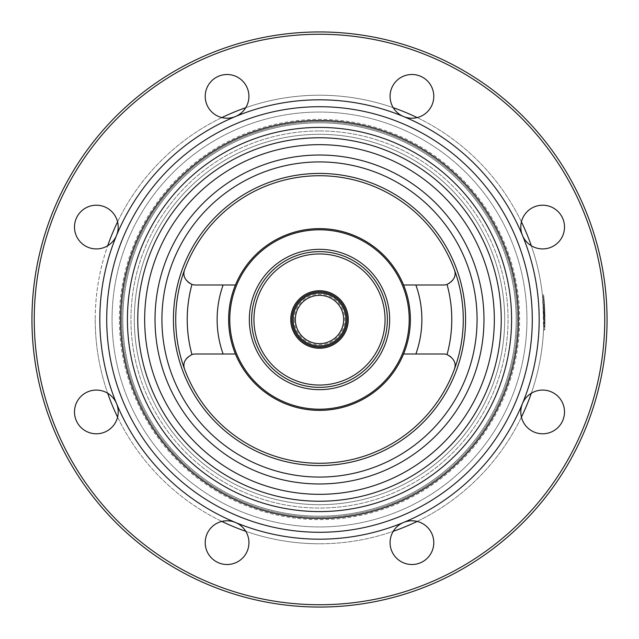 <?xml version="1.0" encoding="UTF-8"?>
<svg xmlns="http://www.w3.org/2000/svg" width="639" height="639" viewBox="0 0 639 639"><rect width="100%" height="100%" fill="white"/><g stroke="black" fill="none" stroke-linecap="round" stroke-linejoin="round"><path stroke-width="0.48" stroke-dasharray="3.19 2.4" d="M319.5 504.682A185.182 185.182 0 0 1 134.318 319.5A185.182 185.182 0 0 1 319.5 134.318A185.182 185.182 0 0 1 504.682 319.5A185.182 185.182 0 0 1 319.5 504.682A185.182 185.182 0 0 0 504.682 319.5A185.182 185.182 0 0 0 319.5 134.318A185.182 185.182 0 0 0 134.318 319.5A185.182 185.182 0 0 0 319.5 504.682A185.182 185.182 0 0 1 134.318 319.5A185.182 185.182 0 0 1 319.5 134.318A185.182 185.182 0 0 1 504.682 319.5A185.182 185.182 0 0 1 319.5 504.682A185.182 185.182 0 0 0 504.682 319.5A185.182 185.182 0 0 0 319.5 134.318A185.182 185.182 0 0 0 134.318 319.5A185.182 185.182 0 0 0 319.5 504.682A185.182 185.182 0 0 0 504.682 319.5A185.182 185.182 0 0 0 319.5 134.318A185.182 185.182 0 0 0 134.318 319.5A185.182 185.182 0 0 0 319.5 504.682A185.182 185.182 0 0 0 504.682 319.5A185.182 185.182 0 0 0 319.5 134.318A185.182 185.182 0 0 0 134.318 319.5A185.182 185.182 0 0 0 319.5 504.682M319.5 34.25A285.25 285.25 0 0 1 566.529 462.125A285.25 285.25 0 0 1 72.471 462.125A285.25 285.25 0 0 1 319.5 34.25A285.25 285.25 0 0 0 72.471 462.125A285.25 285.25 0 0 0 566.529 462.125A285.25 285.25 0 0 0 319.5 34.25A285.25 285.25 0 0 0 72.471 462.125A285.25 285.25 0 0 0 566.529 462.125A285.25 285.25 0 0 0 319.5 34.25M74.491 227.069A21.854 21.854 0 0 1 107.272 208.138A21.854 21.854 0 0 1 107.272 245.991A21.854 21.854 0 0 1 74.491 227.069A21.854 21.854 0 0 0 107.272 245.991A21.854 21.854 0 0 0 107.272 208.138A21.854 21.854 0 0 0 74.491 227.069A21.854 21.854 0 0 0 116.538 235.432A21.854 21.854 0 0 0 100.611 205.63A21.854 21.854 0 0 0 74.491 227.069M520.801 227.069A21.854 21.854 0 0 1 553.582 208.138A21.854 21.854 0 0 1 553.582 245.991A21.854 21.854 0 0 1 520.801 227.069A21.854 21.854 0 0 0 553.582 245.991A21.854 21.854 0 0 0 553.582 208.138A21.854 21.854 0 0 0 522.462 235.432A21.854 21.854 0 0 0 558.111 242.516A21.854 21.854 0 0 0 551.018 206.876A21.854 21.854 0 0 0 520.801 227.069M390.078 542.655A21.854 21.854 0 0 1 422.858 523.732A21.854 21.854 0 0 1 422.858 561.585A21.854 21.854 0 0 1 390.078 542.655A21.854 21.854 0 0 0 422.858 561.585A21.854 21.854 0 0 0 422.858 523.732A21.854 21.854 0 0 0 390.078 542.655A21.854 21.854 0 0 0 414.783 564.325A21.854 21.854 0 0 0 433.042 537A21.854 21.854 0 0 0 390.078 542.655M74.491 411.931A21.854 21.854 0 0 1 107.272 393.009A21.854 21.854 0 0 1 107.272 430.862A21.854 21.854 0 0 1 74.491 411.931A21.854 21.854 0 0 0 107.272 430.862A21.854 21.854 0 0 0 107.272 393.009A21.854 21.854 0 0 0 74.491 411.931A21.854 21.854 0 0 0 100.611 433.37A21.854 21.854 0 0 0 116.538 403.568A21.854 21.854 0 0 0 74.491 411.931M205.215 96.345A21.854 21.854 0 0 1 237.996 77.415A21.854 21.854 0 0 1 237.996 115.268A21.854 21.854 0 0 1 205.215 96.345A21.854 21.854 0 0 0 237.996 115.268A21.854 21.854 0 0 0 237.996 77.415A21.854 21.854 0 0 0 205.215 96.345A21.854 21.854 0 0 0 235.432 116.538A21.854 21.854 0 0 0 224.217 74.675A21.854 21.854 0 0 0 205.215 96.345M390.078 96.345A21.854 21.854 0 0 1 422.858 77.415A21.854 21.854 0 0 1 422.858 115.268A21.854 21.854 0 0 1 390.078 96.345A21.854 21.854 0 0 0 422.858 115.268A21.854 21.854 0 0 0 422.858 77.415A21.854 21.854 0 0 0 390.078 96.345A21.854 21.854 0 0 0 433.042 102A21.854 21.854 0 0 0 414.783 74.675A21.854 21.854 0 0 0 390.078 96.345M520.801 411.931A21.854 21.854 0 0 1 553.582 393.009A21.854 21.854 0 0 1 553.582 430.862A21.854 21.854 0 0 1 520.801 411.931A21.854 21.854 0 0 0 553.582 430.862A21.854 21.854 0 0 0 553.582 393.009A21.854 21.854 0 0 0 520.801 411.931A21.854 21.854 0 0 0 551.018 432.124A21.854 21.854 0 0 0 558.111 396.484A21.854 21.854 0 0 0 520.801 411.931M205.215 542.655A21.854 21.854 0 0 1 237.996 523.732A21.854 21.854 0 0 1 237.996 561.585A21.854 21.854 0 0 1 205.215 542.655A21.854 21.854 0 0 0 237.996 561.585A21.854 21.854 0 0 0 237.996 523.732A21.854 21.854 0 0 0 205.215 542.655A21.854 21.854 0 0 0 248.172 548.31A21.854 21.854 0 0 0 235.432 522.462A21.854 21.854 0 0 0 205.215 542.655M544.684 330.147L544.915 316.449A225.439 225.439 0 0 0 543.597 294.914A225.439 225.439 0 0 1 544.923 316.561L544.835 326.233L544.915 316.449A225.439 225.439 0 0 0 543.597 294.914A225.439 225.439 0 0 1 544.915 316.449L544.684 330.147L543.533 330.147L543.661 326.96L543.533 330.147M543.685 326.233L543.773 316.561A224.289 224.289 0 0 0 542.439 294.914A224.289 224.289 0 0 1 543.765 316.449L543.661 326.96L543.765 316.449L543.685 326.233L544.835 326.233M543.597 294.914L542.439 294.914A224.289 224.289 0 0 1 543.765 316.449A224.289 224.289 0 0 0 542.439 294.914L543.773 322.232A224.289 224.289 0 0 0 542.439 294.914A224.289 224.289 0 0 1 543.573 329.42A224.289 224.289 0 0 0 542.439 294.914L543.669 312.199L543.573 329.42L542.91 299.667A224.289 224.289 0 0 1 543.573 329.42A224.289 224.289 0 0 0 542.439 294.914L543.733 314.404L543.573 329.42A224.289 224.289 0 0 0 542.439 294.914L543.597 294.914A225.439 225.439 0 0 1 544.923 322.232L543.597 294.914A225.439 225.439 0 0 1 544.724 329.42A225.439 225.439 0 0 0 543.597 294.914L542.439 294.914L543.597 294.914A225.439 225.439 0 0 1 544.724 329.42A225.439 225.439 0 0 0 544.069 299.667L544.724 329.42L543.573 329.42L543.757 315.69A224.289 224.289 0 0 1 543.573 329.42A224.289 224.289 0 0 0 543.765 322.823A224.289 224.289 0 0 1 543.573 329.42L544.724 329.42L543.573 329.42L544.724 329.42L544.827 326.657L544.819 312.199L543.597 294.914A225.439 225.439 0 0 1 544.724 329.42L543.573 329.42L544.724 329.42L544.428 304.284L543.597 294.914L542.439 294.914L543.597 294.914M544.819 326.96L543.661 326.96L544.819 326.96M544.923 322.232L543.773 322.232M544.069 299.667L542.91 299.667M544.827 326.657L543.677 326.657M544.172 300.953L544.859 325.451A225.439 225.439 0 0 0 543.997 298.884L544.172 300.953L543.022 300.953L542.838 298.884A224.289 224.289 0 0 1 543.709 325.451L543.022 300.953M543.997 298.884L542.838 298.884A224.289 224.289 0 0 1 543.661 311.864L542.838 298.884L543.997 298.884L544.811 311.864A225.439 225.439 0 0 0 543.997 298.884L542.838 298.884L543.997 298.884M544.859 325.451L543.709 325.451L544.859 325.451M544.907 323.158L543.757 323.158M544.724 329.42A225.439 225.439 0 0 0 544.907 315.69L544.724 329.42L543.573 329.42L544.724 329.42A225.439 225.439 0 0 0 544.915 322.823A225.439 225.439 0 0 1 544.724 329.42M544.811 311.864L543.661 311.864L544.811 311.864M544.74 310.075L543.589 310.075M544.101 300.058L542.942 300.058M544.883 314.404L543.733 314.404M544.907 315.69L543.757 315.69L544.907 315.69M544.915 322.823L543.765 322.823L544.915 322.823M294.196 319.5A25.304 25.304 0 0 0 332.152 341.418A25.304 25.304 0 0 0 332.152 297.582A25.304 25.304 0 0 0 294.196 319.5M291.895 319.5A27.605 27.605 0 0 1 319.5 291.895A27.605 27.605 0 0 1 347.105 319.5A27.605 27.605 0 0 1 319.5 347.105A27.605 27.605 0 0 1 291.895 319.5A27.605 27.605 0 0 1 333.302 295.593A27.605 27.605 0 0 1 333.302 343.407A27.605 27.605 0 0 1 291.895 319.5A27.605 27.605 0 0 0 333.302 343.407A27.605 27.605 0 0 0 333.302 295.593A27.605 27.605 0 0 0 291.895 319.5A27.605 27.605 0 0 0 333.302 343.407A27.605 27.605 0 0 0 333.302 295.593A27.605 27.605 0 0 0 291.895 319.5M347.105 319.5A27.605 27.605 0 0 1 305.698 343.407A27.605 27.605 0 0 1 305.698 295.593A27.605 27.605 0 0 1 347.105 319.5M251.638 319.5A67.862 67.862 0 0 0 353.431 378.272A67.862 67.862 0 0 0 353.431 260.728A67.862 67.862 0 0 0 251.638 319.5A67.862 67.862 0 0 1 353.431 260.728A67.862 67.862 0 0 1 353.431 378.272A67.862 67.862 0 0 1 251.638 319.5A67.862 67.862 0 0 0 353.431 378.272A67.862 67.862 0 0 0 353.431 260.728A67.862 67.862 0 0 0 251.638 319.5A67.862 67.862 0 0 1 353.431 260.728A67.862 67.862 0 0 1 353.431 378.272A67.862 67.862 0 0 1 251.638 319.5A67.862 67.862 0 0 0 353.431 378.272A67.862 67.862 0 0 0 353.431 260.728A67.862 67.862 0 0 0 251.638 319.5M229.784 319.5A89.716 89.716 0 0 1 364.358 241.806A89.716 89.716 0 0 1 364.358 397.194A89.716 89.716 0 0 1 229.784 319.5M290.745 319.5A28.755 28.755 0 0 0 333.877 344.405A28.755 28.755 0 0 0 333.877 294.595A28.755 28.755 0 0 0 290.745 319.5M345.955 319.5A26.455 26.455 0 0 1 306.273 342.408A26.455 26.455 0 0 1 306.273 296.592A26.455 26.455 0 0 1 345.955 319.5A26.455 26.455 0 0 1 306.273 342.408A26.455 26.455 0 0 1 306.273 296.592A26.455 26.455 0 0 1 345.955 319.5A26.455 26.455 0 0 1 306.273 342.408A26.455 26.455 0 0 1 306.273 296.592A26.455 26.455 0 0 1 345.955 319.5M95.211 319.5A224.289 224.289 0 0 0 107.687 393.249A224.289 224.289 0 0 1 319.5 95.211A224.289 224.289 0 0 1 543.789 319.5A224.289 224.289 0 0 1 319.5 543.789A224.289 224.289 0 0 0 393.249 531.313A224.289 224.289 0 0 1 95.211 319.5A224.289 224.289 0 0 1 319.5 95.211A224.289 224.289 0 0 1 543.789 319.5A224.289 224.289 0 0 1 319.5 543.789A224.289 224.289 0 0 1 107.687 245.751A224.289 224.289 0 0 0 95.211 319.5M117.576 417.123A224.289 224.289 0 0 0 221.877 521.424A224.289 224.289 0 0 1 117.576 417.123M245.751 531.313A224.289 224.289 0 0 0 319.5 543.789A224.289 224.289 0 0 1 245.751 531.313M417.123 521.424A224.289 224.289 0 0 0 521.424 417.123A224.289 224.289 0 0 1 417.123 521.424M531.313 393.249A224.289 224.289 0 0 0 531.313 245.751A224.289 224.289 0 0 1 531.313 393.249M521.424 221.877A224.289 224.289 0 0 0 417.123 117.576A224.289 224.289 0 0 1 521.424 221.877M393.249 107.687A224.289 224.289 0 0 0 245.751 107.687A224.289 224.289 0 0 1 393.249 107.687M221.877 117.576A224.289 224.289 0 0 0 117.576 221.877A224.289 224.289 0 0 1 221.877 117.576M447.044 284.443C454.153 280.521 456.573 275.545 454.297 269.49A143.775 143.775 0 0 1 454.297 369.51A11.502 11.502 0 0 0 443.514 354.006L403.56 354.006A90.866 90.866 0 0 0 403.56 284.994L443.514 284.994A11.502 11.502 0 0 0 454.297 269.49A143.775 143.775 0 0 1 454.297 369.51C456.573 363.455 454.153 358.479 447.044 354.557A132.273 132.273 0 0 0 447.044 284.443A11.502 11.502 0 0 1 443.514 284.994A11.502 11.502 0 0 0 454.297 269.49A143.775 143.775 0 0 1 454.297 369.51A11.502 11.502 0 0 0 443.514 354.006A11.502 11.502 0 0 1 447.044 354.557M319.5 463.275A143.775 143.775 0 0 0 463.275 319.5A143.775 143.775 0 0 0 319.5 175.725A143.775 143.775 0 0 0 175.725 319.5A143.775 143.775 0 0 0 319.5 463.275A143.775 143.775 0 0 0 444.009 247.612A143.775 143.775 0 0 0 194.991 247.612A143.775 143.775 0 0 0 319.5 463.275A143.775 143.775 0 0 1 194.991 247.612A143.775 143.775 0 0 1 444.009 247.612A143.775 143.775 0 0 1 319.5 463.275A143.775 143.775 0 0 0 444.009 247.612A143.775 143.775 0 0 0 194.991 247.612A143.775 143.775 0 0 0 319.5 463.275A143.775 143.775 0 0 1 194.991 247.612A143.775 143.775 0 0 1 444.009 247.612A143.775 143.775 0 0 1 319.5 463.275M223.123 284.994L195.486 284.994A11.502 11.502 0 0 1 184.703 269.49A143.775 143.775 0 0 0 184.703 369.51A143.775 143.775 0 0 1 184.703 269.49A11.502 11.502 0 0 0 195.486 284.994A11.502 11.502 0 0 1 191.956 284.443C184.847 280.521 182.427 275.545 184.703 269.49A143.775 143.775 0 0 0 184.703 369.51C182.427 363.455 184.847 358.479 191.956 354.557A11.502 11.502 0 0 1 195.486 354.006A11.502 11.502 0 0 0 184.703 369.51A143.775 143.775 0 0 1 184.703 269.49A143.775 143.775 0 0 0 184.703 369.51A11.502 11.502 0 0 1 195.486 354.006L223.123 354.006A102.368 102.368 0 0 1 223.123 284.994L235.44 284.994A90.866 90.866 0 0 0 235.44 354.006L223.123 354.006M403.56 354.006L443.514 354.006L403.56 354.006A90.866 90.866 0 0 1 235.44 354.006L195.486 354.006L235.44 354.006A90.866 90.866 0 0 1 319.5 228.634A90.866 90.866 0 0 1 403.56 284.994L443.514 284.994L403.56 284.994A90.866 90.866 0 0 1 319.5 410.366A90.866 90.866 0 0 1 235.44 284.994A90.866 90.866 0 0 1 403.56 284.994M195.486 284.994L235.44 284.994L195.486 284.994M518.485 319.5A198.985 198.985 0 0 0 319.5 120.515A198.985 198.985 0 0 0 120.515 319.5A198.985 198.985 0 0 0 319.5 518.485A198.985 198.985 0 0 0 518.485 319.5A198.985 198.985 0 0 0 220.008 147.178A198.985 198.985 0 0 0 220.008 491.822A198.985 198.985 0 0 0 518.485 319.5M119.365 319.5A200.135 200.135 0 0 1 419.567 146.179A200.135 200.135 0 0 1 419.567 492.821A200.135 200.135 0 0 1 119.365 319.5M319.5 106.713A212.787 212.787 0 0 0 135.22 425.894A212.787 212.787 0 0 0 503.78 425.894A212.787 212.787 0 0 0 319.5 106.713M122.816 319.5A196.684 196.684 0 0 0 417.842 489.833A196.684 196.684 0 0 0 417.842 149.167A196.684 196.684 0 0 0 122.816 319.5A196.684 196.684 0 0 0 417.842 489.833A196.684 196.684 0 0 0 417.842 149.167A196.684 196.684 0 0 0 122.816 319.5A196.684 196.684 0 0 1 417.842 149.167A196.684 196.684 0 0 1 417.842 489.833A196.684 196.684 0 0 1 122.816 319.5M121.666 319.5A197.834 197.834 0 0 1 418.417 148.168A197.834 197.834 0 0 1 418.417 490.832A197.834 197.834 0 0 1 121.666 319.5A197.834 197.834 0 0 1 418.417 148.168A197.834 197.834 0 0 1 418.417 490.832A197.834 197.834 0 0 1 121.666 319.5M137.768 319.5A181.732 181.732 0 0 0 410.366 476.886A181.732 181.732 0 0 0 410.366 162.114A181.732 181.732 0 0 0 137.768 319.5M228.634 319.5A90.866 90.866 0 0 0 319.5 410.366A90.866 90.866 0 0 0 410.366 319.5A90.866 90.866 0 0 0 319.5 228.634A90.866 90.866 0 0 0 228.634 319.5M319.5 99.812A219.688 219.688 0 0 1 403.568 522.462A219.688 219.688 0 0 1 116.538 235.432A219.688 219.688 0 0 1 319.5 99.812M454.297 369.51A143.775 143.775 0 0 0 454.297 269.49M319.5 173.425A146.075 146.075 0 0 1 446.006 392.538A146.075 146.075 0 0 1 192.994 392.538A146.075 146.075 0 0 1 319.5 173.425M161.923 319.5A157.577 157.577 0 0 0 398.289 455.966A157.577 157.577 0 0 0 398.289 183.034A157.577 157.577 0 0 0 161.923 319.5M319.5 31.95A287.55 287.55 0 0 1 607.05 319.5A287.55 287.55 0 0 1 319.5 607.05A287.55 287.55 0 0 1 31.95 319.5A287.55 287.55 0 0 1 319.5 31.95A287.55 287.55 0 0 0 31.95 319.5A287.55 287.55 0 0 0 319.5 607.05A287.55 287.55 0 0 0 607.05 319.5A287.55 287.55 0 0 0 319.5 31.95A287.55 287.55 0 0 1 607.05 319.5A287.55 287.55 0 0 1 319.5 607.05A287.55 287.55 0 0 1 31.95 319.5A287.55 287.55 0 0 1 319.5 31.95M155.021 319.5A164.479 164.479 0 0 0 401.739 461.941A164.479 164.479 0 0 0 401.739 177.059A164.479 164.479 0 0 0 155.021 319.5M144.67 319.5A174.83 174.83 0 0 0 406.915 470.911A174.83 174.83 0 0 0 406.915 168.089A174.83 174.83 0 0 0 144.67 319.5M319.5 130.947A188.553 188.553 0 0 1 508.053 319.5A188.553 188.553 0 0 1 319.5 508.053A188.553 188.553 0 0 1 130.947 319.5A188.553 188.553 0 0 1 319.5 130.947A188.553 188.553 0 0 0 130.947 319.5A188.553 188.553 0 0 0 319.5 508.053A188.553 188.553 0 0 0 508.053 319.5A188.553 188.553 0 0 0 319.5 130.947M319.5 112.057A207.443 207.443 0 0 0 112.057 319.5A207.443 207.443 0 0 0 319.5 526.943A207.443 207.443 0 0 0 526.943 319.5A207.443 207.443 0 0 0 319.5 112.057A207.443 207.443 0 0 1 526.943 319.5A207.443 207.443 0 0 1 319.5 526.943A207.443 207.443 0 0 1 112.057 319.5A207.443 207.443 0 0 1 319.5 112.057M544.907 323.414L543.757 323.414L544.907 323.414M544.923 316.561L543.773 316.561M544.915 316.449L543.765 316.449M544.819 312.199L543.669 312.199M543.877 297.654L542.727 297.654M544.819 312.144L543.669 312.144M544.452 304.643L543.294 304.643M543.789 296.736L542.631 296.736M544.428 304.284L543.27 304.284M249.338 319.5A70.162 70.162 0 0 1 354.581 258.739A70.162 70.162 0 0 1 354.581 380.261A70.162 70.162 0 0 1 249.338 319.5M253.939 319.5A65.561 65.561 0 0 0 352.281 376.275A65.561 65.561 0 0 0 352.281 262.725A65.561 65.561 0 0 0 253.939 319.5M415.877 284.994A102.368 102.368 0 0 1 415.877 354.006M191.956 354.557A132.273 132.273 0 0 1 191.956 284.443"/><path stroke-width="0.96" d="M345.955 319.5A26.455 26.455 0 0 0 306.273 296.592A26.455 26.455 0 0 0 306.273 342.408A26.455 26.455 0 0 0 345.955 319.5M251.638 319.5A67.862 67.862 0 0 1 353.431 260.728A67.862 67.862 0 0 1 353.431 378.272A67.862 67.862 0 0 1 251.638 319.5M229.784 319.5A89.716 89.716 0 0 1 364.358 241.806A89.716 89.716 0 0 1 364.358 397.194A89.716 89.716 0 0 1 229.784 319.5M290.745 319.5A28.755 28.755 0 0 0 333.877 344.405A28.755 28.755 0 0 0 333.877 294.595A28.755 28.755 0 0 0 290.745 319.5M107.687 393.249A224.289 224.289 0 0 0 117.576 417.123A224.289 224.289 0 0 1 107.687 393.249M221.877 521.424A224.289 224.289 0 0 0 245.751 531.313A224.289 224.289 0 0 1 221.877 521.424M393.249 531.313A224.289 224.289 0 0 0 417.123 521.424A224.289 224.289 0 0 1 393.249 531.313M521.424 417.123A224.289 224.289 0 0 0 531.313 393.249A224.289 224.289 0 0 1 521.424 417.123M531.313 245.751A224.289 224.289 0 0 0 521.424 221.877A224.289 224.289 0 0 1 531.313 245.751M417.123 117.576A224.289 224.289 0 0 0 393.249 107.687A224.289 224.289 0 0 1 417.123 117.576M245.751 107.687A224.289 224.289 0 0 0 221.877 117.576A224.289 224.289 0 0 1 245.751 107.687M117.576 221.877A224.289 224.289 0 0 0 107.687 245.751A224.289 224.289 0 0 1 117.576 221.877M454.297 369.51C456.573 363.455 454.153 358.479 447.044 354.557A11.502 11.502 0 0 0 443.514 354.006L415.877 354.006A102.368 102.368 0 0 0 415.877 284.994L443.514 284.994A11.502 11.502 0 0 0 447.044 284.443C454.153 280.521 456.573 275.545 454.297 269.49M403.56 354.006L415.877 354.006M415.877 284.994L403.56 284.994M228.634 319.5A90.866 90.866 0 0 0 319.5 410.366A90.866 90.866 0 0 0 410.366 319.5A90.866 90.866 0 0 0 319.5 228.634A90.866 90.866 0 0 0 228.634 319.5M235.44 284.994L223.123 284.994A102.368 102.368 0 0 0 223.123 354.006L235.44 354.006M184.703 269.49C182.427 275.545 184.847 280.521 191.956 284.443A11.502 11.502 0 0 0 195.486 284.994L223.123 284.994M223.123 354.006L195.486 354.006A11.502 11.502 0 0 0 191.956 354.557C184.847 358.479 182.427 363.455 184.703 369.51M291.895 319.5A27.605 27.605 0 0 1 333.302 295.593A27.605 27.605 0 0 1 333.302 343.407A27.605 27.605 0 0 1 291.895 319.5M319.5 463.275A143.775 143.775 0 0 1 175.725 319.5A143.775 143.775 0 0 1 319.5 175.725A143.775 143.775 0 0 1 463.275 319.5A143.775 143.775 0 0 1 319.5 463.275M205.215 542.655A21.854 21.854 0 0 1 235.432 522.462A21.854 21.854 0 0 1 224.217 564.325A21.854 21.854 0 0 1 205.215 542.655M520.801 411.931A21.854 21.854 0 0 1 558.111 396.484A21.854 21.854 0 0 1 551.018 432.124A21.854 21.854 0 0 1 520.801 411.931M390.078 96.345A21.854 21.854 0 0 1 414.783 74.675A21.854 21.854 0 0 1 433.042 102A21.854 21.854 0 0 1 390.078 96.345M205.215 96.345A21.854 21.854 0 0 1 248.172 90.69A21.854 21.854 0 0 1 235.432 116.538A21.854 21.854 0 0 1 205.215 96.345M74.491 411.931A21.854 21.854 0 0 1 116.538 403.568A21.854 21.854 0 0 1 100.611 433.37A21.854 21.854 0 0 1 74.491 411.931M390.078 542.655A21.854 21.854 0 0 1 433.042 537A21.854 21.854 0 0 1 414.783 564.325A21.854 21.854 0 0 1 390.078 542.655M520.801 227.069A21.854 21.854 0 0 1 551.018 206.876A21.854 21.854 0 0 1 558.111 242.516A21.854 21.854 0 0 1 520.801 227.069M74.491 227.069A21.854 21.854 0 0 1 100.611 205.63A21.854 21.854 0 0 1 116.538 235.432A21.854 21.854 0 0 1 74.491 227.069M319.5 34.25A285.25 285.25 0 0 1 566.529 462.125A285.25 285.25 0 0 1 72.471 462.125A285.25 285.25 0 0 1 319.5 34.25M319.5 99.812A219.688 219.688 0 0 0 235.432 522.462A219.688 219.688 0 0 0 522.462 235.432A219.688 219.688 0 0 0 319.5 99.812M319.5 173.425A146.075 146.075 0 0 0 192.994 392.538A146.075 146.075 0 0 0 446.006 392.538A146.075 146.075 0 0 0 319.5 173.425M161.923 319.5A157.577 157.577 0 0 0 398.289 455.966A157.577 157.577 0 0 0 398.289 183.034A157.577 157.577 0 0 0 161.923 319.5M319.5 31.95A287.55 287.55 0 0 0 31.95 319.5A287.55 287.55 0 0 0 319.5 607.05A287.55 287.55 0 0 0 607.05 319.5A287.55 287.55 0 0 0 319.5 31.95M319.5 106.713A212.787 212.787 0 0 0 135.22 425.894A212.787 212.787 0 0 0 503.78 425.894A212.787 212.787 0 0 0 319.5 106.713M120.515 319.5A198.985 198.985 0 0 0 418.992 491.822A198.985 198.985 0 0 0 418.992 147.178A198.985 198.985 0 0 0 120.515 319.5M127.417 319.5A192.083 192.083 0 0 0 415.542 485.848A192.083 192.083 0 0 0 415.542 153.152A192.083 192.083 0 0 0 127.417 319.5M137.768 319.5A181.732 181.732 0 0 0 410.366 476.886A181.732 181.732 0 0 0 410.366 162.114A181.732 181.732 0 0 0 137.768 319.5M144.67 319.5A174.83 174.83 0 0 0 406.915 470.911A174.83 174.83 0 0 0 406.915 168.089A174.83 174.83 0 0 0 144.67 319.5M155.021 319.5A164.479 164.479 0 0 0 401.739 461.941A164.479 164.479 0 0 0 401.739 177.059A164.479 164.479 0 0 0 155.021 319.5M343.654 319.5A24.154 24.154 0 0 1 307.423 340.419A24.154 24.154 0 0 1 307.423 298.581A24.154 24.154 0 0 1 343.654 319.5M249.338 319.5A70.162 70.162 0 0 0 354.581 380.261A70.162 70.162 0 0 0 354.581 258.739A70.162 70.162 0 0 0 249.338 319.5M253.939 319.5A65.561 65.561 0 0 1 352.281 262.725A65.561 65.561 0 0 1 352.281 376.275A65.561 65.561 0 0 1 253.939 319.5M447.044 284.443A132.273 132.273 0 0 1 447.044 354.557M191.956 354.557A132.273 132.273 0 0 1 191.956 284.443"/></g></svg>
